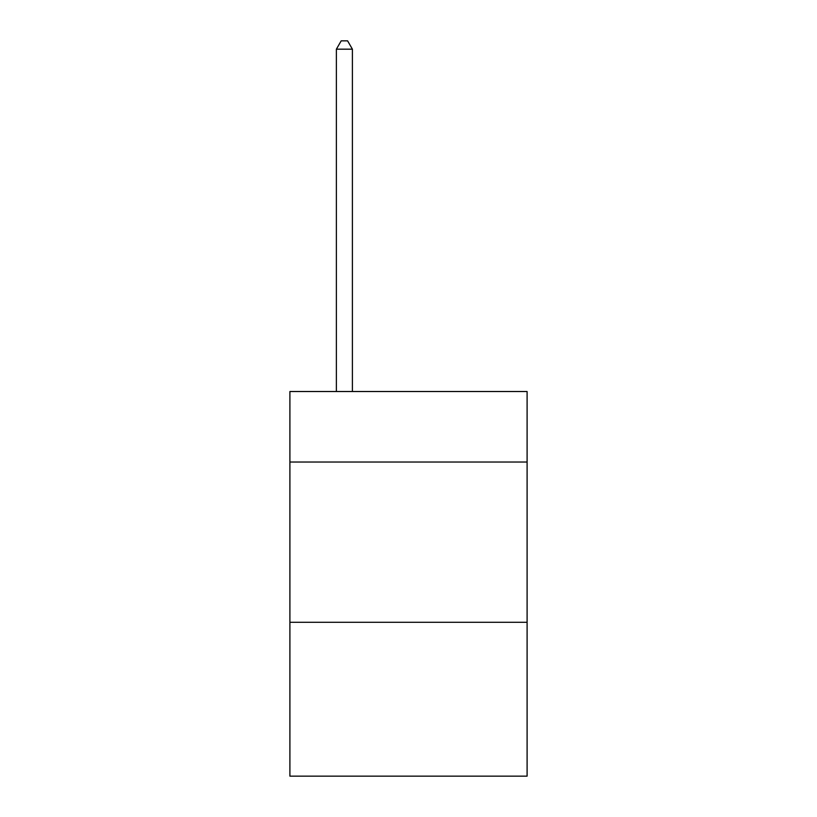 <?xml version="1.0" encoding="UTF-8"?>
<svg xmlns="http://www.w3.org/2000/svg" width="817" height="817" viewBox="0 0 817 817"><rect width="100%" height="100%" fill="white"/><g stroke="black" fill="none" stroke-linecap="round" stroke-linejoin="round"><path stroke-width="1.23" d="M527.098 462.024L527.098 391.517L289.902 391.517L289.902 462.024L527.098 462.024L527.098 776.15L289.902 776.15L289.902 462.024M527.098 622.299L289.902 622.299M352.403 391.517L352.403 49.183L336.379 49.183L336.379 391.517M336.379 49.183L341.189 40.85L347.603 40.85L352.403 49.183"/></g></svg>
